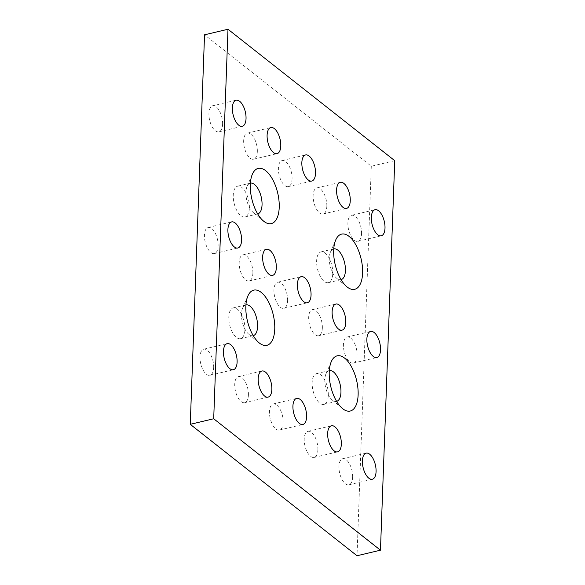 <?xml version="1.0" encoding="UTF-8"?>
<svg xmlns="http://www.w3.org/2000/svg" width="585" height="585" viewBox="0 0 585 585"><rect width="100%" height="100%" fill="white"/><g stroke="black" fill="none" stroke-linecap="round" stroke-linejoin="round"><path stroke-width="0.44" stroke-dasharray="2.92 2.19" d="M326.818 206.322A13.411 6.274 76.6 0 0 323.754 193.211A13.411 6.274 76.6 0 0 316.887 187.895A13.411 6.274 76.6 0 0 313.874 202.388A13.411 6.274 76.6 0 0 323.081 213.986A13.411 6.274 76.6 0 0 326.818 206.322M361.552 233.708A13.411 6.274 76.6 0 0 358.488 220.596A13.411 6.274 76.6 0 0 351.629 215.273A13.411 6.274 76.6 0 0 348.616 229.773A13.411 6.274 76.6 0 0 357.815 241.364A13.411 6.274 76.6 0 0 361.552 233.708M222.592 124.188A13.411 6.274 76.6 0 0 219.529 111.077A13.411 6.274 76.6 0 0 212.662 105.753A13.411 6.274 76.6 0 0 209.649 120.247A13.411 6.274 76.6 0 0 218.856 131.844A13.411 6.274 76.6 0 0 222.592 124.188M292.076 178.944A13.411 6.274 76.6 0 0 289.012 165.833A13.411 6.274 76.6 0 0 282.145 160.517A13.411 6.274 76.6 0 0 279.133 175.01A13.411 6.274 76.6 0 0 288.339 186.608A13.411 6.274 76.6 0 0 292.076 178.944M257.334 151.566A13.411 6.274 76.6 0 0 254.27 138.455A13.411 6.274 76.6 0 0 247.404 133.131A13.411 6.274 76.6 0 0 244.391 147.632A13.411 6.274 76.6 0 0 253.597 159.222A13.411 6.274 76.6 0 0 257.334 151.566M317.889 449.77A13.411 6.274 76.6 0 0 314.825 436.659A13.411 6.274 76.6 0 0 307.959 431.342A13.411 6.274 76.6 0 0 304.946 445.836A13.411 6.274 76.6 0 0 314.152 457.433A13.411 6.274 76.6 0 0 317.889 449.77M352.631 477.148A13.411 6.274 76.6 0 0 349.567 464.037A13.411 6.274 76.6 0 0 342.7 458.72A13.411 6.274 76.6 0 0 339.688 473.214A13.411 6.274 76.6 0 0 348.894 484.811A13.411 6.274 76.6 0 0 352.631 477.148M213.664 367.629A13.411 6.274 76.6 0 0 210.6 354.517A13.411 6.274 76.6 0 0 203.734 349.201A13.411 6.274 76.6 0 0 200.728 363.695A13.411 6.274 76.6 0 0 209.927 375.292A13.411 6.274 76.6 0 0 213.664 367.629M283.147 422.392A13.411 6.274 76.6 0 0 280.083 409.281A13.411 6.274 76.6 0 0 273.217 403.957A13.411 6.274 76.6 0 0 270.204 418.45A13.411 6.274 76.6 0 0 279.411 430.048A13.411 6.274 76.6 0 0 283.147 422.392M248.406 395.007A13.411 6.274 76.6 0 0 245.342 381.895A13.411 6.274 76.6 0 0 238.475 376.579A13.411 6.274 76.6 0 0 235.47 391.072A13.411 6.274 76.6 0 0 244.669 402.67A13.411 6.274 76.6 0 0 248.406 395.007M322.35 328.046A13.411 6.274 76.6 0 0 319.286 314.935A13.411 6.274 76.6 0 0 312.419 309.619A13.411 6.274 76.6 0 0 309.414 324.112A13.411 6.274 76.6 0 0 318.613 335.71A13.411 6.274 76.6 0 0 322.35 328.046M252.866 273.29A13.411 6.274 76.6 0 0 249.802 260.179A13.411 6.274 76.6 0 0 242.943 254.855A13.411 6.274 76.6 0 0 239.93 269.349A13.411 6.274 76.6 0 0 249.137 280.946A13.411 6.274 76.6 0 0 252.866 273.29M287.608 300.668A13.411 6.274 76.6 0 0 284.544 287.557A13.411 6.274 76.6 0 0 277.685 282.233A13.411 6.274 76.6 0 0 274.672 296.734A13.411 6.274 76.6 0 0 283.871 308.324A13.411 6.274 76.6 0 0 287.608 300.668M218.132 245.905A13.411 6.274 76.6 0 0 215.068 232.793A13.411 6.274 76.6 0 0 208.202 227.477A13.411 6.274 76.6 0 0 205.189 241.971A13.411 6.274 76.6 0 0 214.395 253.568A13.411 6.274 76.6 0 0 218.132 245.905M357.091 355.431A13.411 6.274 76.6 0 0 354.027 342.32A13.411 6.274 76.6 0 0 347.161 336.997A13.411 6.274 76.6 0 0 344.155 351.49A13.411 6.274 76.6 0 0 353.355 363.088A13.411 6.274 76.6 0 0 357.091 355.431M329.304 370.59A15.817 7.4 76.6 0 0 329.245 370.605A15.817 7.4 76.6 0 0 325.984 373.852A15.817 7.4 76.6 0 0 332.178 399.95A15.817 7.4 76.6 0 0 336.55 401.383A15.817 7.4 76.6 0 0 336.609 401.368M328.295 395.35A15.817 7.4 76.6 0 0 324.682 379.884A15.817 7.4 76.6 0 0 316.58 373.61A15.817 7.4 76.6 0 0 313.033 390.707A15.817 7.4 76.6 0 0 323.885 404.389A15.817 7.4 76.6 0 0 328.295 395.35M250.395 183.156A15.817 7.4 76.6 0 0 250.329 183.171A15.817 7.4 76.6 0 0 247.067 186.418A15.817 7.4 76.6 0 0 253.261 212.516A15.817 7.4 76.6 0 0 257.634 213.949A15.817 7.4 76.6 0 0 257.692 213.934M249.378 207.916A15.817 7.4 76.6 0 0 245.766 192.45A15.817 7.4 76.6 0 0 237.671 186.176A15.817 7.4 76.6 0 0 234.117 203.273A15.817 7.4 76.6 0 0 244.976 216.955A15.817 7.4 76.6 0 0 249.378 207.916M333.772 248.874A15.817 7.4 76.6 0 0 333.706 248.881A15.817 7.4 76.6 0 0 330.445 252.128A15.817 7.4 76.6 0 0 336.638 278.233A15.817 7.4 76.6 0 0 341.011 279.659A15.817 7.4 76.6 0 0 341.077 279.645M332.755 273.626A15.817 7.4 76.6 0 0 329.143 258.161A15.817 7.4 76.6 0 0 321.048 251.886A15.817 7.4 76.6 0 0 317.494 268.99A15.817 7.4 76.6 0 0 328.353 282.665A15.817 7.4 76.6 0 0 332.755 273.626M245.927 304.88A15.817 7.4 76.6 0 0 245.868 304.895A15.817 7.4 76.6 0 0 242.607 308.134A15.817 7.4 76.6 0 0 248.8 334.24A15.817 7.4 76.6 0 0 253.173 335.673A15.817 7.4 76.6 0 0 253.232 335.658M244.918 329.64A15.817 7.4 76.6 0 0 241.305 314.174A15.817 7.4 76.6 0 0 233.203 307.9A15.817 7.4 76.6 0 0 229.656 324.997A15.817 7.4 76.6 0 0 240.508 338.678A15.817 7.4 76.6 0 0 244.918 329.64M394.743 160.678L371.299 166.242L204.538 34.815M371.299 166.242L357.011 555.75M323.081 213.986L346.525 208.421M316.887 187.895L340.331 182.33M357.815 241.364L381.266 235.799M351.629 215.273L375.073 209.708M218.856 131.844L242.3 126.28M212.662 105.753L236.106 100.189M288.339 186.608L311.783 181.043M282.145 160.517L305.589 154.952M253.597 159.222L277.041 153.658M247.404 133.131L270.848 127.567M314.152 457.433L337.596 451.869M307.959 431.342L331.402 425.778M348.894 484.811L372.338 479.247M342.7 458.72L366.144 453.156M209.927 375.292L233.371 369.727M203.734 349.201L227.185 343.636M279.411 430.048L302.854 424.483M273.217 403.957L296.661 398.392M244.669 402.67L268.113 397.105M238.475 376.579L261.919 371.014M318.613 335.71L342.057 330.145M312.419 309.619L335.863 304.054M249.137 280.946L272.581 275.381M242.943 254.855L266.387 249.29M283.871 308.324L307.315 302.767M277.685 282.233L301.129 276.676M214.395 253.568L237.839 248.003M208.202 227.477L231.645 221.912M353.355 363.088L376.798 357.523M347.161 336.997L370.605 331.432M332.178 399.95L342.393 408.462M325.984 373.852L331.286 361.654M323.885 404.389L336.55 401.383M316.58 373.61L329.245 370.605M253.261 212.516L263.477 221.028M247.067 186.418L252.369 174.22M244.976 216.955L257.634 213.949M237.671 186.176L250.329 183.171M336.638 278.233L346.854 286.738M330.445 252.128L335.746 239.93M328.353 282.665L341.011 279.659M321.048 251.886L333.706 248.881M248.8 334.24L259.016 342.752M242.607 308.134L247.908 295.944M240.508 338.678L253.173 335.673M233.203 307.9L245.868 304.895"/><path stroke-width="0.88" d="M350.261 200.765A13.411 6.274 -103.4 0 1 346.525 208.421A13.411 6.274 -103.4 0 1 337.318 196.823A13.411 6.274 -103.4 0 1 340.331 182.33A13.411 6.274 -103.4 0 1 347.197 187.653A13.411 6.274 -103.4 0 1 350.261 200.765M385.003 228.143A13.411 6.274 -103.4 0 1 381.266 235.799A13.411 6.274 -103.4 0 1 372.06 224.209A13.411 6.274 -103.4 0 1 375.073 209.708A13.411 6.274 -103.4 0 1 381.932 215.031A13.411 6.274 -103.4 0 1 385.003 228.143M246.036 118.623A13.411 6.274 -103.4 0 1 242.3 126.28A13.411 6.274 -103.4 0 1 233.101 114.682A13.411 6.274 -103.4 0 1 236.106 100.189A13.411 6.274 -103.4 0 1 242.972 105.512A13.411 6.274 -103.4 0 1 246.036 118.623M315.52 173.379A13.411 6.274 -103.4 0 1 311.783 181.043A13.411 6.274 -103.4 0 1 302.577 169.445A13.411 6.274 -103.4 0 1 305.589 154.952A13.411 6.274 -103.4 0 1 312.456 160.268A13.411 6.274 -103.4 0 1 315.52 173.379M280.778 146.001A13.411 6.274 -103.4 0 1 277.041 153.658A13.411 6.274 -103.4 0 1 267.835 142.067A13.411 6.274 -103.4 0 1 270.848 127.567A13.411 6.274 -103.4 0 1 277.714 132.89A13.411 6.274 -103.4 0 1 280.778 146.001M341.333 444.205A13.411 6.274 -103.4 0 1 337.596 451.869A13.411 6.274 -103.4 0 1 328.39 440.271A13.411 6.274 -103.4 0 1 331.402 425.778A13.411 6.274 -103.4 0 1 338.269 431.094A13.411 6.274 -103.4 0 1 341.333 444.205M376.075 471.583A13.411 6.274 -103.4 0 1 372.338 479.247A13.411 6.274 -103.4 0 1 363.131 467.649A13.411 6.274 -103.4 0 1 366.144 453.156A13.411 6.274 -103.4 0 1 373.011 458.472A13.411 6.274 -103.4 0 1 376.075 471.583M237.108 362.064A13.411 6.274 -103.4 0 1 233.371 369.727A13.411 6.274 -103.4 0 1 224.172 358.13A13.411 6.274 -103.4 0 1 227.185 343.636A13.411 6.274 -103.4 0 1 234.044 348.952A13.411 6.274 -103.4 0 1 237.108 362.064M306.591 416.827A13.411 6.274 -103.4 0 1 302.854 424.483A13.411 6.274 -103.4 0 1 293.655 412.886A13.411 6.274 -103.4 0 1 296.661 398.392A13.411 6.274 -103.4 0 1 303.527 403.716A13.411 6.274 -103.4 0 1 306.591 416.827M271.849 389.442A13.411 6.274 -103.4 0 1 268.113 397.105A13.411 6.274 -103.4 0 1 258.914 385.508A13.411 6.274 -103.4 0 1 261.919 371.014A13.411 6.274 -103.4 0 1 268.786 376.33A13.411 6.274 -103.4 0 1 271.849 389.442M345.793 322.481A13.411 6.274 -103.4 0 1 342.057 330.145A13.411 6.274 -103.4 0 1 332.858 318.547A13.411 6.274 -103.4 0 1 335.863 304.054A13.411 6.274 -103.4 0 1 342.73 309.37A13.411 6.274 -103.4 0 1 345.793 322.481M276.317 267.725A13.411 6.274 -103.4 0 1 272.581 275.381A13.411 6.274 -103.4 0 1 263.374 263.784A13.411 6.274 -103.4 0 1 266.387 249.29A13.411 6.274 -103.4 0 1 273.253 254.614A13.411 6.274 -103.4 0 1 276.317 267.725M311.052 295.103A13.411 6.274 -103.4 0 1 307.315 302.767A13.411 6.274 -103.4 0 1 298.116 291.169A13.411 6.274 -103.4 0 1 301.129 276.676A13.411 6.274 -103.4 0 1 307.988 281.992A13.411 6.274 -103.4 0 1 311.052 295.103M241.576 240.34A13.411 6.274 -103.4 0 1 237.839 248.003A13.411 6.274 -103.4 0 1 228.633 236.406A13.411 6.274 -103.4 0 1 231.645 221.912A13.411 6.274 -103.4 0 1 238.512 227.229A13.411 6.274 -103.4 0 1 241.576 240.34M380.535 349.867A13.411 6.274 -103.4 0 1 376.798 357.523A13.411 6.274 -103.4 0 1 367.599 345.925A13.411 6.274 -103.4 0 1 370.605 331.432A13.411 6.274 -103.4 0 1 377.471 336.755A13.411 6.274 -103.4 0 1 380.535 349.867M336.609 401.368A15.817 7.4 76.6 0 0 340.953 392.345A15.817 7.4 76.6 0 0 337.37 376.937A15.817 7.4 76.6 0 0 329.304 370.59M358.13 394.824A28.358 13.272 -103.4 0 1 342.393 408.462A28.358 13.272 -103.4 0 1 331.286 361.654A28.358 13.272 -103.4 0 1 348.009 361.545A28.358 13.272 -103.4 0 1 358.13 394.824M257.692 213.934A15.817 7.4 76.6 0 0 262.043 204.911A15.817 7.4 76.6 0 0 258.453 189.503A15.817 7.4 76.6 0 0 250.395 183.156M279.22 207.39A28.358 13.272 -103.4 0 1 263.477 221.028A28.358 13.272 -103.4 0 1 252.369 174.22A28.358 13.272 -103.4 0 1 269.093 174.111A28.358 13.272 -103.4 0 1 279.22 207.39M341.077 279.645A15.817 7.4 76.6 0 0 345.421 270.628A15.817 7.4 76.6 0 0 341.83 255.214A15.817 7.4 76.6 0 0 333.772 248.874M362.598 273.1A28.358 13.272 -103.4 0 1 346.854 286.738A28.358 13.272 -103.4 0 1 335.746 239.93A28.358 13.272 -103.4 0 1 352.477 239.821A28.358 13.272 -103.4 0 1 362.598 273.1M253.232 335.658A15.817 7.4 76.6 0 0 257.575 326.635A15.817 7.4 76.6 0 0 253.992 311.227A15.817 7.4 76.6 0 0 245.927 304.88M274.753 329.114A28.358 13.272 -103.4 0 1 259.016 342.752A28.358 13.272 -103.4 0 1 247.908 295.944A28.358 13.272 -103.4 0 1 264.632 295.827A28.358 13.272 -103.4 0 1 274.753 329.114M227.989 29.25L204.538 34.815L190.257 424.322L213.701 418.758L227.989 29.25L394.743 160.678L380.462 550.185L213.701 418.758M190.257 424.322L357.011 555.75L380.462 550.185"/></g></svg>
